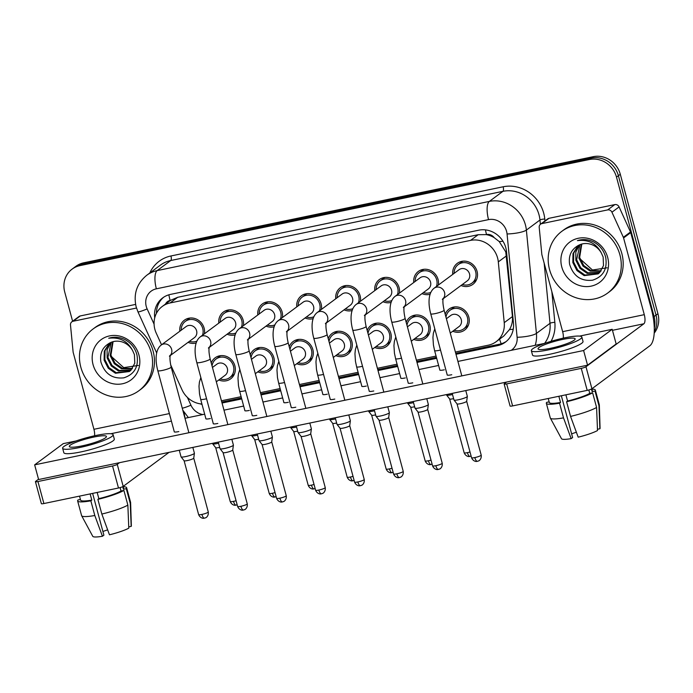 <?xml version="1.0" encoding="UTF-8"?>
<svg xmlns="http://www.w3.org/2000/svg" width="693" height="693" viewBox="0 0 693 693"><rect width="100%" height="100%" fill="white"/><g stroke="black" fill="none" stroke-linecap="round" stroke-linejoin="round"><path stroke-width="1.04" d="M406.202 322.384A13.072 12.058 53.4 0 1 410.065 317.203A13.072 12.058 53.4 0 1 429.825 325.208A13.072 12.058 53.4 0 1 425.649 338.201A13.072 12.058 53.4 0 1 413.764 339.353M367.212 330.509A13.072 12.058 53.4 0 1 371.076 325.329A13.072 12.058 53.4 0 1 390.835 333.333A13.072 12.058 53.4 0 1 386.659 346.318A13.072 12.058 53.4 0 1 374.774 347.479M328.222 338.626A13.072 12.058 53.4 0 1 332.086 333.446A13.072 12.058 53.4 0 1 351.845 341.45A13.072 12.058 53.4 0 1 347.669 354.444A13.072 12.058 53.4 0 1 335.784 355.596M289.232 346.751A13.072 12.058 53.4 0 1 293.096 341.571A13.072 12.058 53.4 0 1 312.855 349.575A13.072 12.058 53.4 0 1 308.68 362.56A13.072 12.058 53.4 0 1 296.795 363.721M250.242 354.868A13.072 12.058 53.4 0 1 254.106 349.688A13.072 12.058 53.4 0 1 273.865 357.692A13.072 12.058 53.4 0 1 269.69 370.686A13.072 12.058 53.4 0 1 257.805 371.838M211.252 362.993A13.072 12.058 53.4 0 1 215.116 357.813A13.072 12.058 53.4 0 1 234.875 365.817A13.072 12.058 53.4 0 1 230.7 378.802A13.072 12.058 53.4 0 1 218.815 379.963M445.192 314.267A13.072 12.058 53.4 0 1 449.055 309.087A13.072 12.058 53.4 0 1 468.815 317.091A13.072 12.058 53.4 0 1 464.639 330.076A13.072 12.058 53.4 0 1 452.754 331.237M413.764 282.501A13.072 12.058 53.4 0 1 418.312 271.465A13.072 12.058 53.4 0 1 438.071 279.47A13.072 12.058 53.4 0 1 438.357 285.066M430.05 294.3A13.072 12.058 53.4 0 1 422.011 293.615M374.774 290.618A13.072 12.058 53.4 0 1 379.322 279.582A13.072 12.058 53.4 0 1 399.081 287.586A13.072 12.058 53.4 0 1 399.367 293.182M391.06 302.417A13.072 12.058 53.4 0 1 383.021 301.732M335.784 298.744A13.072 12.058 53.4 0 1 340.332 287.708A13.072 12.058 53.4 0 1 360.091 295.712A13.072 12.058 53.4 0 1 360.377 301.308M352.07 310.542A13.072 12.058 53.4 0 1 344.031 309.858M296.795 306.86A13.072 12.058 53.4 0 1 301.342 295.824A13.072 12.058 53.4 0 1 321.102 303.829A13.072 12.058 53.4 0 1 321.387 309.424M313.089 318.659A13.072 12.058 53.4 0 1 305.041 317.974M257.805 314.986A13.072 12.058 53.4 0 1 262.361 303.95A13.072 12.058 53.4 0 1 282.112 311.954A13.072 12.058 53.4 0 1 282.397 317.55M274.099 326.784A13.072 12.058 53.4 0 1 266.051 326.1M218.815 323.103A13.072 12.058 53.4 0 1 223.371 312.067A13.072 12.058 53.4 0 1 243.122 320.071A13.072 12.058 53.4 0 1 243.408 325.667M235.109 334.901A13.072 12.058 53.4 0 1 227.07 334.217M179.825 331.228A13.072 12.058 53.4 0 1 184.381 320.192A13.072 12.058 53.4 0 1 204.132 328.196A13.072 12.058 53.4 0 1 204.418 333.792M196.119 343.026A13.072 12.058 53.4 0 1 188.08 342.342M452.754 274.376A13.072 12.058 53.4 0 1 457.302 263.34A13.072 12.058 53.4 0 1 477.061 271.344A13.072 12.058 53.4 0 1 472.886 284.338A13.072 12.058 53.4 0 1 461.001 285.49M455.388 352.053L488.34 345.183A23.068 21.284 -126.6 0 0 496.153 341.701L503.785 336.027L509.494 329.573C511.841 325.554 512.829 321.214 512.448 316.562L505.777 251.931L499.237 241.562L494.213 237.664A7.692 7.095 -126.6 0 0 486.521 234.537A23.068 8.186 -101.8 0 1 485.455 229.894M496.153 341.701A23.068 21.284 -126.6 0 0 504.227 322.661L498.31 261.885A23.068 21.284 -126.6 0 0 497.6 257.995A23.068 21.284 -126.6 0 0 470.547 240.384L170.062 302.971A23.068 21.284 -126.6 0 0 162.249 306.462A23.068 21.284 -126.6 0 0 156.237 333.142L161.538 344.793M486.521 234.537L486.148 234.606A23.068 21.284 53.4 0 1 494.213 237.664M162.249 306.462L169.88 300.805A23.068 21.284 53.4 0 1 170.504 300.355L170.131 300.433A7.692 7.095 -126.6 0 0 165.506 304.045M486.148 234.606L478.187 234.71L177.703 297.297L170.504 300.355M221.448 400.779L241.121 396.682M260.438 392.662L280.111 388.556M299.428 384.537L319.101 380.44M338.418 376.412L358.09 372.314M377.408 368.295L397.08 364.197M416.398 360.169L436.07 356.072M170.634 364.778L182.008 389.778A23.068 21.284 -126.6 0 0 201.923 404.019M72.609 321.249L64.735 292.048A23.068 21.284 53.4 0 1 72.098 269.127L74.004 267.706A23.068 21.284 53.4 0 1 81.809 264.215L591.346 158.091A23.068 21.284 53.4 0 1 618.399 175.701L656.02 315.133A23.068 21.284 53.4 0 1 654.261 331.592A23.068 21.284 53.4 0 0 656.02 315.133L618.399 175.701A23.068 21.284 53.4 0 0 591.346 158.091L81.809 264.215A23.068 21.284 53.4 0 0 74.004 267.706L75.909 266.294A23.068 21.284 53.4 0 1 83.714 262.803L593.251 156.67A23.068 21.284 53.4 0 1 620.304 174.289L657.926 313.721A23.068 21.284 53.4 0 1 654.192 333.151M455.994 354.296L497.591 345.634A23.068 21.284 -126.6 0 0 505.396 342.143A23.068 21.284 -126.6 0 0 513.47 323.111L506.522 251.698A23.068 21.284 -126.6 0 0 505.812 247.808A23.068 21.284 -126.6 0 0 478.759 230.189L170.513 294.395A23.068 21.284 -126.6 0 0 162.708 297.886A23.068 21.284 -126.6 0 0 154.738 317.827M72.098 269.127A23.068 21.284 53.4 0 1 79.903 265.636L589.44 159.503A23.068 21.284 53.4 0 1 616.493 177.122L654.114 316.554A23.068 21.284 53.4 0 1 654.27 328.092M222.055 403.023L241.727 398.925M261.044 394.906L280.717 390.809M300.034 386.781L319.707 382.683M339.024 378.664L358.697 374.566M378.014 370.538L397.687 366.441M417.004 362.422L436.677 358.324M200.242 403.837A23.068 21.284 -126.6 0 0 202.044 404.461M156.427 313.34A23.068 21.284 53.4 0 1 163.678 297.21M506.332 341.406A23.068 21.284 53.4 0 1 499.497 344.222L455.734 353.335M436.417 357.354L416.744 361.46M397.427 365.48L377.754 369.577M358.437 373.596L338.764 377.702M319.447 381.722L299.774 385.819M280.457 389.838L260.785 393.945M241.467 397.964L221.795 402.061M442.342 299.341L443.321 298.267C442.567 300.416 442.827 304.392 444.092 310.195A6.921 1.048 164.9 0 1 435.265 313.591A6.921 1.048 164.9 0 1 434.875 313.669A6.921 1.048 164.9 0 1 430.725 313.799C428.274 304.677 427.798 293.156 434.087 288.227L459.061 269.698A6.921 6.384 53.4 0 1 469.525 273.934A6.921 6.384 53.4 0 1 467.316 280.812L443.182 298.718M454.132 273.354A11.538 10.638 53.4 0 1 458.22 264.579A11.538 10.638 53.4 0 1 475.649 271.639A11.538 10.638 53.4 0 1 471.968 283.099A11.538 10.638 53.4 0 1 462.387 284.468M465.774 390.557L467.333 396.353A6.921 1.048 164.9 0 1 467.342 396.422A6.921 1.048 164.9 0 1 466.987 396.838A6.921 1.048 164.9 0 1 458.506 399.748A6.921 1.048 164.9 0 1 454.002 400.017A6.921 1.048 164.9 0 1 453.976 399.956L452.2 393.39M466.666 401.256A4.998 0.754 164.9 0 1 466.675 401.308A4.998 0.754 164.9 0 1 466.415 401.602A4.998 0.754 164.9 0 1 460.291 403.707A4.998 0.754 164.9 0 1 457.042 403.906A4.998 0.754 164.9 0 1 457.016 403.863M446.387 318.719L450.814 315.436A6.921 6.384 53.4 0 1 461.278 319.681A6.921 6.384 53.4 0 1 459.061 326.55L450.268 333.082M445.98 317.203A11.538 10.638 53.4 0 1 449.974 310.317A11.538 10.638 53.4 0 1 467.403 317.385A11.538 10.638 53.4 0 1 463.721 328.846A11.538 10.638 53.4 0 1 454.132 330.214M453.612 398.622A4.998 0.754 164.9 0 1 452.901 398.787A4.998 0.754 164.9 0 1 449.653 398.977A4.998 0.754 164.9 0 1 449.627 398.934L464.163 452.798C465.947 457.042 469.759 456.609 469.178 456.496L470.01 456.392A4.998 1.776 -101.8 0 1 467.437 452.65A4.998 0.754 164.9 0 1 464.163 452.798M452.503 394.508A6.921 1.048 164.9 0 1 446.613 395.097A6.921 1.048 164.9 0 1 446.587 395.036L446.465 394.586M403.352 307.467L404.331 306.384C403.577 308.541 403.837 312.517 405.102 318.321A6.921 1.048 164.9 0 1 396.275 321.717A6.921 1.048 164.9 0 1 395.885 321.795A6.921 1.048 164.9 0 1 391.736 321.924C389.284 312.803 388.808 301.273 395.097 296.353L420.071 277.815A6.921 6.384 53.4 0 1 430.535 282.051A6.921 6.384 53.4 0 1 428.326 288.929L404.192 306.834M415.142 281.471A11.538 10.638 53.4 0 1 419.23 272.695A11.538 10.638 53.4 0 1 436.659 279.764A11.538 10.638 53.4 0 1 436.46 286.469M426.784 398.683L428.343 404.469A6.921 1.048 164.9 0 1 428.352 404.539A6.921 1.048 164.9 0 1 427.997 404.955A6.921 1.048 164.9 0 1 419.525 407.865A6.921 1.048 164.9 0 1 415.012 408.142A6.921 1.048 164.9 0 1 414.986 408.082L413.21 401.507M438.678 469.317A4.998 1.776 -101.8 0 1 438.409 469.438A4.998 1.776 -101.8 0 1 435.836 465.696A4.998 0.754 164.9 0 0 442.212 463.245L427.685 409.398A4.998 0.754 164.9 0 1 427.685 409.424A4.998 0.754 164.9 0 1 427.425 409.728A4.998 0.754 164.9 0 1 421.301 411.824A4.998 0.754 164.9 0 1 418.052 412.023A4.998 0.754 164.9 0 1 418.026 411.98M430.751 292.463A11.538 10.638 53.4 0 1 423.397 292.593M364.362 315.584L365.341 314.509C364.587 316.658 364.847 320.634 366.112 326.438A6.921 1.048 164.9 0 1 357.285 329.833A6.921 1.048 164.9 0 1 356.895 329.911A6.921 1.048 164.9 0 1 352.746 330.041C350.294 320.92 349.818 309.399 356.115 304.47L381.081 285.94A6.921 6.384 53.4 0 1 391.545 290.176A6.921 6.384 53.4 0 1 389.336 297.054L365.202 314.96M376.152 289.596A11.538 10.638 53.4 0 1 380.24 280.821A11.538 10.638 53.4 0 1 397.669 287.881A11.538 10.638 53.4 0 1 397.47 294.594M387.794 406.8L389.362 412.595A6.921 1.048 164.9 0 1 389.362 412.664A6.921 1.048 164.9 0 1 389.007 413.08A6.921 1.048 164.9 0 1 380.535 415.991A6.921 1.048 164.9 0 1 376.022 416.259A6.921 1.048 164.9 0 1 375.996 416.198L374.22 409.632M388.686 417.498A4.998 0.754 164.9 0 1 388.695 417.55A4.998 0.754 164.9 0 1 388.435 417.844A4.998 0.754 164.9 0 1 382.319 419.949A4.998 0.754 164.9 0 1 379.062 420.149A4.998 0.754 164.9 0 1 379.036 420.105M391.77 300.58A11.538 10.638 53.4 0 1 384.407 300.71M325.372 323.709L326.351 322.626C325.597 324.783 325.857 328.759 327.122 334.563A6.921 1.048 164.9 0 1 318.295 337.959A6.921 1.048 164.9 0 1 317.905 338.037A6.921 1.048 164.9 0 1 313.756 338.167C311.304 329.045 310.828 317.515 317.125 312.595L342.099 294.057A6.921 6.384 53.4 0 1 352.555 298.293A6.921 6.384 53.4 0 1 350.346 305.171L326.221 323.077M337.162 297.713A11.538 10.638 53.4 0 1 341.251 288.938A11.538 10.638 53.4 0 1 358.679 296.006A11.538 10.638 53.4 0 1 358.48 302.711M348.804 414.925L350.372 420.712A6.921 1.048 164.9 0 1 350.372 420.781A6.921 1.048 164.9 0 1 350.017 421.197A6.921 1.048 164.9 0 1 341.545 424.107A6.921 1.048 164.9 0 1 337.032 424.385A6.921 1.048 164.9 0 1 337.006 424.324L335.23 417.749M357.857 481.938A4.998 0.754 164.9 0 0 364.232 479.487L349.705 425.641A4.998 0.754 164.9 0 1 349.705 425.667A4.998 0.754 164.9 0 1 349.445 425.97A4.998 0.754 164.9 0 1 343.33 428.066A4.998 0.754 164.9 0 1 340.072 428.265A4.998 0.754 164.9 0 1 340.046 428.222L354.582 482.085C356.367 486.33 360.178 485.888 359.598 485.776L360.429 485.68A4.998 1.776 -101.8 0 1 357.857 481.938A4.998 0.754 164.9 0 1 354.582 482.085M352.78 308.706A11.538 10.638 53.4 0 1 345.417 308.835M286.382 331.826L287.361 330.752C286.607 332.9 286.867 336.876 288.132 342.68A6.921 1.048 164.9 0 1 279.305 346.076A6.921 1.048 164.9 0 1 278.915 346.154A6.921 1.048 164.9 0 1 274.766 346.283C272.314 337.162 271.838 325.641 278.136 320.712L303.11 302.183A6.921 6.384 53.4 0 1 313.565 306.419A6.921 6.384 53.4 0 1 311.356 313.297L287.231 331.202M298.181 305.838A11.538 10.638 53.4 0 1 302.261 297.063A11.538 10.638 53.4 0 1 319.69 304.123A11.538 10.638 53.4 0 1 319.49 310.836M309.814 423.042L311.382 428.837A6.921 1.048 164.9 0 1 311.382 428.906A6.921 1.048 164.9 0 1 311.027 429.322A6.921 1.048 164.9 0 1 302.555 432.233A6.921 1.048 164.9 0 1 298.051 432.501A6.921 1.048 164.9 0 1 298.016 432.441L296.24 425.874M310.715 433.74A4.998 0.754 164.9 0 1 310.715 433.792A4.998 0.754 164.9 0 1 310.464 434.087A4.998 0.754 164.9 0 1 304.34 436.192A4.998 0.754 164.9 0 1 301.083 436.391A4.998 0.754 164.9 0 1 301.057 436.347M313.79 316.822A11.538 10.638 53.4 0 1 306.427 316.952M407.397 326.845L411.824 323.562A6.921 6.384 53.4 0 1 422.288 327.798A6.921 6.384 53.4 0 1 420.079 334.676L411.278 341.207M406.99 325.329A11.538 10.638 53.4 0 1 410.984 318.442A11.538 10.638 53.4 0 1 428.413 325.502A11.538 10.638 53.4 0 1 424.731 336.963A11.538 10.638 53.4 0 1 415.142 338.331M414.622 406.748A4.998 0.754 164.9 0 1 413.912 406.904A4.998 0.754 164.9 0 1 410.663 407.103A4.998 0.754 164.9 0 1 410.637 407.06M413.513 402.633A6.921 1.048 164.9 0 1 407.623 403.213A6.921 1.048 164.9 0 1 407.597 403.153L407.475 402.702M368.416 334.962L372.834 331.678A6.921 6.384 53.4 0 1 383.298 335.923A6.921 6.384 53.4 0 1 381.089 342.792L372.288 349.324M368 333.446A11.538 10.638 53.4 0 1 371.994 326.559A11.538 10.638 53.4 0 1 389.423 333.628A11.538 10.638 53.4 0 1 385.741 345.088A11.538 10.638 53.4 0 1 376.152 346.457M375.632 414.864A4.998 0.754 164.9 0 1 374.93 415.029A4.998 0.754 164.9 0 1 371.673 415.22A4.998 0.754 164.9 0 1 371.647 415.176L386.183 469.04C387.967 473.284 391.779 472.851 391.199 472.739L392.03 472.635A4.998 1.776 -101.8 0 1 389.457 468.892A4.998 0.754 164.9 0 1 386.183 469.04M374.523 410.75A6.921 1.048 164.9 0 1 368.633 411.339A6.921 1.048 164.9 0 1 368.607 411.278L368.485 410.828M329.426 343.087L333.844 339.804A6.921 6.384 53.4 0 1 344.308 344.04A6.921 6.384 53.4 0 1 342.099 350.918L333.298 357.449M329.01 341.571A11.538 10.638 53.4 0 1 333.004 334.684A11.538 10.638 53.4 0 1 350.433 341.744A11.538 10.638 53.4 0 1 346.751 353.205A11.538 10.638 53.4 0 1 337.17 354.573M336.642 422.99A4.998 0.754 164.9 0 1 335.94 423.146A4.998 0.754 164.9 0 1 332.683 423.345A4.998 0.754 164.9 0 1 332.657 423.302M335.533 418.875A6.921 1.048 164.9 0 1 329.643 419.456A6.921 1.048 164.9 0 1 329.617 419.395L329.496 418.944M549.54 269.534A38.444 35.473 53.4 0 1 561.815 231.332A38.444 35.473 53.4 0 1 619.914 254.877A38.444 35.473 53.4 0 1 607.64 293.078A38.444 35.473 53.4 0 1 549.54 269.534M561.815 231.332L563.721 229.911A38.444 35.473 53.4 0 1 621.82 253.465A38.444 35.473 53.4 0 1 609.545 291.666L607.64 293.078M607.137 267.801L592.446 270.001L580.413 259.173M578.386 245.383L573.735 253.049L573.587 261.98L577.711 270.019L584.918 275.06L598.518 273.605M578.101 245.521L572.981 253.612L572.834 262.543L576.948 270.573L584.164 275.623L598.146 273.891L599.566 272.687L603.499 265.584L603.144 257.034L601.359 253.023C596.396 243.451 588.409 239.319 577.416 240.618C582.952 238.868 588.47 239.362 593.988 242.117C600.025 245.599 603.924 250.658 605.682 257.294C607.562 269.092 603.187 276.724 592.55 280.206C581.02 281.436 573.371 276.135 569.603 264.302C568.321 255.44 571.456 249.038 579.001 245.097A17.386 16.034 53.4 0 1 601.359 253.023M579.963 244.664L576.619 259.728L580.734 267.767L587.941 272.817L599.921 272.323M579.521 244.854L575.822 252.07L575.857 260.291L579.98 268.33L587.188 273.38L599.584 272.661M581.799 244.049L579.643 257.484L583.757 265.523L590.973 270.573L601.16 270.824M581.323 244.179L578.889 258.047L583.004 266.086L590.211 271.128L600.866 271.223M607.674 257.424A25.069 23.129 53.4 0 1 591.181 286.131A25.069 23.129 53.4 0 1 561.78 266.987A25.069 23.129 53.4 0 1 578.274 238.279A25.069 23.129 53.4 0 1 607.674 257.424M80.821 367.16A38.444 35.473 53.4 0 1 93.096 328.958A38.444 35.473 53.4 0 1 151.195 352.503A38.444 35.473 53.4 0 1 138.921 390.713A38.444 35.473 53.4 0 1 80.821 367.16M93.096 328.958L95.002 327.546A38.444 35.473 53.4 0 1 153.101 351.091A38.444 35.473 53.4 0 1 140.826 389.293L138.921 390.713M138.418 365.428L123.726 367.628L111.694 356.8M109.667 343.009L105.015 350.684L104.868 359.606L108.992 367.645L116.199 372.687L129.808 371.231M109.39 343.148L104.262 351.238L104.115 360.169L108.229 368.208L115.445 373.25L129.426 371.526L130.847 370.313L134.78 363.219L134.425 354.66L132.649 350.649C127.677 341.077 119.69 336.945 108.697 338.245C114.232 336.495 119.759 336.997 125.268 339.743C131.306 343.226 135.204 348.284 136.963 354.929C138.843 366.718 134.468 374.359 123.83 377.841C112.301 379.062 104.652 373.761 100.883 361.928C99.601 353.066 102.737 346.673 110.282 342.732A17.386 16.034 53.4 0 1 132.649 350.649M111.244 342.299L107.9 357.363L112.015 365.402L119.222 370.443L131.202 369.949M110.802 342.481L107.112 349.696L107.138 357.926L111.261 365.956L118.468 371.006L130.864 370.296M113.08 341.675L110.923 355.119L115.038 363.149L122.254 368.2L132.441 368.459M112.604 341.814L110.17 355.674L114.284 363.712L121.492 368.763L132.146 368.849M138.955 355.059A25.069 23.129 53.4 0 1 122.47 383.766A25.069 23.129 53.4 0 1 93.061 364.613A25.069 23.129 53.4 0 1 109.555 335.906A25.069 23.129 53.4 0 1 138.955 355.059M541.848 223.614A3.846 3.543 -126.6 0 0 540.549 224.194L547.695 218.893A3.846 3.543 53.4 0 1 549.003 218.304L541.848 223.614L607.657 209.91L614.804 204.6A3.846 3.543 53.4 0 1 619.092 206.912L630.5 231.999A3.846 3.543 53.4 0 1 630.725 232.623L651.437 309.364A30.761 10.915 -101.8 0 1 649.817 345.79L591.917 388.764A3.846 0.58 164.9 0 1 587.205 390.376L581.262 368.364A3.846 0.58 -15.1 0 0 585.975 366.744L643.884 323.77A7.692 2.729 78.2 0 0 644.282 314.665L623.579 237.933A3.846 3.543 -126.6 0 0 623.353 237.309L611.936 212.214A3.846 3.543 -126.6 0 0 607.657 209.91M549.003 218.304L614.804 204.6M506.626 382.051L504.339 383.749A3.846 0.58 -15.1 0 0 504.14 384.017A3.846 0.58 -15.1 0 0 506.661 383.905L512.603 405.916L587.205 390.376M512.603 405.916A3.846 0.58 164.9 0 1 510.083 406.037L504.14 384.017M506.661 383.905L581.262 368.364M563.288 338.149A7.692 2.729 78.2 0 0 562.647 331.67L541.943 254.937A3.846 3.543 -126.6 0 1 541.822 254.288L539.206 227.365A3.846 3.543 -126.6 0 1 540.549 224.194M73.129 321.24A3.846 3.543 -126.6 0 0 71.829 321.821L78.985 316.519A3.846 3.543 53.4 0 1 80.284 315.939L73.129 321.24L136.504 308.038M80.284 315.939L135.603 304.409M183.922 412.084A30.761 10.915 -101.8 0 1 184.936 418.07M169.049 452.364L123.198 486.391A3.846 0.58 164.9 0 1 118.486 488.011L112.543 465.991A3.846 0.58 -15.1 0 0 117.256 464.371L119.542 462.673M38.522 479.218L35.62 481.375A3.846 0.58 -15.1 0 0 35.43 481.644A3.846 0.58 -15.1 0 0 37.95 481.531L43.884 503.542L118.486 488.011M43.884 503.542A3.846 0.58 164.9 0 1 41.363 503.664L35.43 481.644M37.95 481.531L112.543 465.991M94.569 435.776A7.692 2.729 78.2 0 0 93.927 429.296L73.224 352.564A3.846 3.543 -126.6 0 1 73.103 351.914L70.487 325A3.846 3.543 -126.6 0 1 71.829 321.821M174.255 431.635A6.921 1.048 -15.1 0 0 174.229 431.791A6.921 1.048 -15.1 0 0 178.759 431.583A6.921 1.048 -15.1 0 0 178.829 431.566M213.245 423.51A6.921 1.048 -15.1 0 0 213.21 423.674A6.921 1.048 -15.1 0 0 217.749 423.466A6.921 1.048 -15.1 0 0 217.819 423.449M291.225 407.267A6.921 1.048 -15.1 0 0 291.19 407.432A6.921 1.048 -15.1 0 0 295.729 407.224A6.921 1.048 -15.1 0 0 295.798 407.207M330.214 399.151A6.921 1.048 -15.1 0 0 330.18 399.307A6.921 1.048 -15.1 0 0 334.719 399.099A6.921 1.048 -15.1 0 0 334.788 399.081M369.204 391.025A6.921 1.048 -15.1 0 0 369.17 391.19A6.921 1.048 -15.1 0 0 373.709 390.982A6.921 1.048 -15.1 0 0 373.778 390.965M408.194 382.908A6.921 1.048 -15.1 0 0 408.16 383.064A6.921 1.048 -15.1 0 0 412.699 382.857A6.921 1.048 -15.1 0 0 412.768 382.839M252.235 415.393A6.921 1.048 -15.1 0 0 252.2 415.549A6.921 1.048 -15.1 0 0 256.739 415.341A6.921 1.048 -15.1 0 0 256.808 415.324M447.184 374.783A6.921 1.048 -15.1 0 0 447.15 374.948A6.921 1.048 -15.1 0 0 451.689 374.74A6.921 1.048 -15.1 0 0 451.758 374.722M244.846 410.464A6.921 1.048 -15.1 0 0 244.811 410.628A6.921 1.048 -15.1 0 0 249.35 410.421M322.825 394.222A6.921 1.048 -15.1 0 0 322.791 394.386A6.921 1.048 -15.1 0 0 327.33 394.178M400.805 377.98A6.921 1.048 -15.1 0 0 400.771 378.144A6.921 1.048 -15.1 0 0 405.31 377.936M439.795 369.863A6.921 1.048 -15.1 0 0 439.76 370.027A6.921 1.048 -15.1 0 0 444.3 369.811M76.126 440.956L63.245 443.633L34.65 464.856L583.601 350.519L612.196 329.296L579.513 336.105M544.845 343.321L457.917 361.434M438.6 365.454L418.927 369.551M399.61 373.57L379.937 377.676M360.62 381.696L340.947 385.793M321.63 389.812L301.957 393.919M282.649 397.938L262.968 402.035M243.659 406.055L223.978 410.161M204.669 414.18L184.988 418.277M171.414 421.101L110.793 433.731M361.815 386.105A6.921 1.048 -15.1 0 0 361.781 386.27A6.921 1.048 -15.1 0 0 366.32 386.053M283.835 402.347A6.921 1.048 -15.1 0 0 283.801 402.512A6.921 1.048 -15.1 0 0 288.34 402.295M205.856 418.589A6.921 1.048 -15.1 0 0 205.821 418.754A6.921 1.048 -15.1 0 0 210.36 418.537M34.65 464.856L38.609 479.539L587.56 365.194L616.155 343.971L612.196 329.296M583.601 350.519L587.56 365.194M550.632 348.276A19.222 2.911 -15.1 0 0 575.155 338.851A19.222 2.911 -15.1 0 0 562.551 339.44A19.222 2.911 -15.1 0 0 538.037 348.865A19.222 2.911 -15.1 0 0 550.632 348.276M548.241 398.492L549.324 402.503A22.297 3.378 -15.1 0 0 560.524 402.477L559.554 403.196L563.522 417.87L571.153 438.634L572.617 437.543L561.347 395.764M558.853 396.283L560.524 402.477M531.349 350.667L532.536 355.076A26.143 3.959 -15.1 0 0 549.679 354.27A26.143 3.959 -15.1 0 0 583.021 341.45L581.834 337.049A26.143 3.959 -15.1 0 0 564.691 337.846A26.143 3.959 -15.1 0 0 531.349 350.667A26.143 3.959 -15.1 0 0 548.492 349.87A26.143 3.959 -15.1 0 0 581.834 337.049M597.461 429.27L599.895 428.768L598.96 405.708L595.001 391.034L592.143 391.623A22.297 3.378 -15.1 0 0 592.376 390.887L591.822 388.825M595.001 391.034A25.372 3.846 -15.1 0 0 595.348 390.09A25.372 3.846 -15.1 0 0 591.9 389.119M571.153 438.634A19.993 3.023 -15.1 0 1 561.486 438.695L550.363 418.113A25.372 3.846 -15.1 0 1 550.311 417.983L546.353 403.309A25.372 3.846 -15.1 0 1 546.699 402.364L549.142 401.853M546.353 403.309A25.372 3.846 -15.1 0 0 559.554 403.196M598.96 405.708A25.372 3.846 -15.1 0 0 599.332 404.903A25.372 3.846 -15.1 0 0 599.306 404.764L595.348 390.09M550.363 418.113A25.372 3.846 -15.1 0 0 563.522 417.87M599.895 428.768A19.993 3.023 -15.1 0 0 600.069 428.291L599.332 404.903M576.377 432.241A15.376 2.33 -15.1 0 0 571.63 433.887M570.556 416.406A25.372 3.846 -15.1 0 0 596.578 407.475L597.513 430.535A19.993 3.023 -15.1 0 1 578.187 437.17L570.556 416.406L566.597 401.732L567.558 401.013L565.886 394.819M567.558 401.013A22.297 3.378 -15.1 0 0 589.76 393.39L592.619 392.801L596.578 407.475M588.842 389.977L589.76 393.39M592.143 391.623L591.45 389.033M566.597 401.732A25.372 3.846 -15.1 0 0 592.619 392.801M81.921 445.911A19.222 2.911 -15.1 0 0 106.436 436.477A19.222 2.911 -15.1 0 0 93.832 437.066A19.222 2.911 -15.1 0 0 69.317 446.5A19.222 2.911 -15.1 0 0 81.921 445.911M79.522 496.127L80.605 500.138A22.297 3.378 -15.1 0 0 91.805 500.112L90.844 500.822L94.802 515.505L102.434 536.261L103.898 535.178L92.628 493.39M90.133 493.91L91.805 500.112M62.63 448.302L63.825 452.702A26.143 3.959 -15.1 0 0 80.96 451.905A26.143 3.959 -15.1 0 0 114.302 439.076L113.115 434.676A26.143 3.959 -15.1 0 0 95.98 435.473A26.143 3.959 -15.1 0 0 62.63 448.302A26.143 3.959 -15.1 0 0 79.773 447.505A26.143 3.959 -15.1 0 0 113.115 434.676M128.751 526.897L131.176 526.394L130.241 503.335L126.282 488.66L123.423 489.258A22.297 3.378 -15.1 0 0 123.666 488.513L123.103 486.451M126.282 488.66A25.372 3.846 -15.1 0 0 126.628 487.716A25.372 3.846 -15.1 0 0 123.181 486.746M102.434 536.261A19.993 3.023 -15.1 0 1 92.767 536.33L81.644 515.739A25.372 3.846 -15.1 0 1 81.592 515.609L77.633 500.935A25.372 3.846 -15.1 0 1 77.98 499.991L80.423 499.48M77.633 500.935A25.372 3.846 -15.1 0 0 90.844 500.822M130.241 503.335A25.372 3.846 -15.1 0 0 130.613 502.529A25.372 3.846 -15.1 0 0 130.596 502.39L126.628 487.716M81.644 515.739A25.372 3.846 -15.1 0 0 94.802 515.505M131.176 526.394A19.993 3.023 -15.1 0 0 131.349 525.918L130.613 502.529M107.658 529.868A15.376 2.33 -15.1 0 0 102.91 531.514M101.836 514.041A25.372 3.846 -15.1 0 0 127.858 505.102L128.794 528.161A19.993 3.023 -15.1 0 1 109.468 534.797L101.836 514.041L97.878 499.358L98.848 498.648L97.167 492.446M98.848 498.648A22.297 3.378 -15.1 0 0 121.041 491.025L123.9 490.427L127.858 505.102M120.123 487.603L121.041 491.025M123.423 489.258L122.73 486.668M97.878 499.358A25.372 3.846 -15.1 0 0 123.9 490.427M247.392 339.951L248.371 338.868C247.618 341.025 247.877 345.001 249.142 350.805A6.921 1.048 164.9 0 1 240.315 354.201A6.921 1.048 164.9 0 1 239.925 354.279A6.921 1.048 164.9 0 1 235.776 354.409C233.324 345.287 232.848 333.757 239.146 328.837L264.12 310.299A6.921 6.384 53.4 0 1 274.575 314.535A6.921 6.384 53.4 0 1 272.366 321.413L248.241 339.319M259.191 313.964A11.538 10.638 53.4 0 1 263.271 305.18A11.538 10.638 53.4 0 1 280.7 312.248A11.538 10.638 53.4 0 1 280.5 318.953M270.824 431.167L272.392 436.954A6.921 1.048 164.9 0 1 272.392 437.023A6.921 1.048 164.9 0 1 272.046 437.439A6.921 1.048 164.9 0 1 263.565 440.35A6.921 1.048 164.9 0 1 259.061 440.627A6.921 1.048 164.9 0 1 259.026 440.566L257.25 433.991M279.877 498.18A4.998 0.754 164.9 0 0 286.252 495.729L271.725 441.883A4.998 0.754 164.9 0 1 271.725 441.909A4.998 0.754 164.9 0 1 271.474 442.212A4.998 0.754 164.9 0 1 265.35 444.308A4.998 0.754 164.9 0 1 262.093 444.508A4.998 0.754 164.9 0 1 262.067 444.464L276.602 498.328C278.387 502.572 282.198 502.13 281.618 502.018L282.449 501.923A4.998 1.776 -101.8 0 1 279.877 498.18A4.998 0.754 164.9 0 1 276.602 498.328M274.8 324.948A11.538 10.638 53.4 0 1 267.437 325.078M208.402 348.068L209.381 346.994C208.628 349.142 208.888 353.118 210.152 358.922A6.921 1.048 164.9 0 1 201.325 362.318A6.921 1.048 164.9 0 1 200.935 362.396A6.921 1.048 164.9 0 1 196.795 362.526C194.335 353.404 193.858 341.883 200.156 336.954L225.13 318.425A6.921 6.384 53.4 0 1 235.585 322.661A6.921 6.384 53.4 0 1 233.376 329.539L209.251 347.444M220.201 322.08A11.538 10.638 53.4 0 1 224.281 313.305A11.538 10.638 53.4 0 1 241.718 320.365A11.538 10.638 53.4 0 1 241.511 327.079M231.834 439.284L233.402 445.079A6.921 1.048 164.9 0 1 233.402 445.149A6.921 1.048 164.9 0 1 233.056 445.564A6.921 1.048 164.9 0 1 224.575 448.475A6.921 1.048 164.9 0 1 220.071 448.743A6.921 1.048 164.9 0 1 220.036 448.683L218.26 442.117M232.735 449.982A4.998 0.754 164.9 0 1 232.735 450.034A4.998 0.754 164.9 0 1 232.484 450.329A4.998 0.754 164.9 0 1 226.36 452.434A4.998 0.754 164.9 0 1 223.103 452.633A4.998 0.754 164.9 0 1 223.077 452.59M235.811 333.064A11.538 10.638 53.4 0 1 228.447 333.194M169.413 356.193L170.391 355.111C169.638 357.267 169.898 361.244 171.162 367.047A6.921 1.048 164.9 0 1 162.335 370.443A6.921 1.048 164.9 0 1 161.945 370.521A6.921 1.048 164.9 0 1 157.805 370.651C155.345 361.529 154.868 350 161.166 345.079L186.14 326.542A6.921 6.384 53.4 0 1 196.595 330.778A6.921 6.384 53.4 0 1 194.386 337.656L170.261 355.561M181.211 330.206A11.538 10.638 53.4 0 1 185.291 321.422A11.538 10.638 53.4 0 1 202.728 328.491A11.538 10.638 53.4 0 1 202.521 335.204M192.845 447.409L194.412 453.196A6.921 1.048 164.9 0 1 194.412 453.265A6.921 1.048 164.9 0 1 194.066 453.681A6.921 1.048 164.9 0 1 185.585 456.592A6.921 1.048 164.9 0 1 181.081 456.869A6.921 1.048 164.9 0 1 181.046 456.808L179.27 450.233M201.906 514.423A4.998 0.754 164.9 0 0 208.272 511.971L193.745 458.125A4.998 0.754 164.9 0 1 193.745 458.151A4.998 0.754 164.9 0 1 193.494 458.454A4.998 0.754 164.9 0 1 187.37 460.55A4.998 0.754 164.9 0 1 184.113 460.75A4.998 0.754 164.9 0 1 184.095 460.706L198.622 514.57C200.416 518.814 204.218 518.373 203.638 518.26L204.47 518.165A4.998 1.776 -101.8 0 1 201.906 514.423A4.998 0.754 164.9 0 1 198.622 514.57M196.821 341.19A11.538 10.638 53.4 0 1 189.458 341.32M290.436 351.204L294.854 347.921A6.921 6.384 53.4 0 1 305.318 352.165A6.921 6.384 53.4 0 1 303.11 359.035L294.308 365.566M290.02 349.688A11.538 10.638 53.4 0 1 294.014 342.801A11.538 10.638 53.4 0 1 311.443 349.87A11.538 10.638 53.4 0 1 307.761 361.33A11.538 10.638 53.4 0 1 298.181 362.699M297.661 431.107A4.998 0.754 164.9 0 1 296.95 431.271A4.998 0.754 164.9 0 1 293.693 431.462A4.998 0.754 164.9 0 1 293.667 431.418L308.203 485.282C309.988 489.527 313.799 489.093 313.219 488.981L314.05 488.877A4.998 1.776 -101.8 0 1 311.478 485.135A4.998 0.754 164.9 0 1 308.203 485.282M296.543 426.992A6.921 1.048 164.9 0 1 290.662 427.581A6.921 1.048 164.9 0 1 290.627 427.52L290.506 427.07M251.446 359.329L255.873 356.046A6.921 6.384 53.4 0 1 266.329 360.282A6.921 6.384 53.4 0 1 264.12 367.16L255.319 373.692M251.031 357.813A11.538 10.638 53.4 0 1 255.024 350.927A11.538 10.638 53.4 0 1 272.453 357.986A11.538 10.638 53.4 0 1 268.771 369.447A11.538 10.638 53.4 0 1 259.191 370.816M258.671 439.232A4.998 0.754 164.9 0 1 257.961 439.388A4.998 0.754 164.9 0 1 254.703 439.587A4.998 0.754 164.9 0 1 254.677 439.544M257.553 435.117A6.921 1.048 164.9 0 1 251.672 435.698A6.921 1.048 164.9 0 1 251.637 435.637L251.516 435.187M212.456 367.446L216.883 364.163A6.921 6.384 53.4 0 1 227.339 368.407A6.921 6.384 53.4 0 1 225.13 375.277L216.329 381.808M212.041 365.93A11.538 10.638 53.4 0 1 216.034 359.043A11.538 10.638 53.4 0 1 233.463 366.112A11.538 10.638 53.4 0 1 229.781 377.572A11.538 10.638 53.4 0 1 220.201 378.941M219.681 447.349A4.998 0.754 164.9 0 1 218.971 447.513A4.998 0.754 164.9 0 1 215.714 447.704A4.998 0.754 164.9 0 1 215.688 447.661L230.223 501.524C232.016 505.769 235.819 505.336 235.239 505.223L236.07 505.119A4.998 1.776 -101.8 0 1 233.506 501.377A4.998 0.754 164.9 0 1 230.223 501.524M218.564 443.234A6.921 1.048 164.9 0 1 212.682 443.823A6.921 1.048 164.9 0 1 212.647 443.763L212.526 443.312M506.54 255.786L498.31 261.885M501.204 343.789A23.068 8.186 -101.8 0 1 499.575 339.154M509.494 329.573A23.068 4.86 -5.6 0 0 513.244 329.227M499.237 241.562A23.068 4.86 -5.6 0 0 502.979 241.277M170.131 300.433A23.068 8.186 -101.8 0 1 168.875 294.811M478.187 234.71L470.547 240.384M512.448 316.562L504.227 322.661M177.703 297.297L170.062 302.971M83.714 262.803L79.903 265.636M593.251 156.67L589.44 159.503M620.304 174.289L616.493 177.122M657.926 313.721L654.114 316.554M511.226 350.329A15.376 14.189 -126.6 0 0 517.117 337.283L507.059 233.965A15.376 14.189 -126.6 0 0 506.583 231.375A15.376 14.189 -126.6 0 0 488.548 219.629L156.367 288.816A15.376 14.189 -126.6 0 0 146.249 306.427A15.376 14.189 -126.6 0 0 147.15 308.931L154.08 324.168M156.367 288.816A15.376 5.457 78.2 0 1 157.172 270.599L489.353 201.412A30.761 28.378 53.4 0 1 525.433 224.904A30.761 28.378 53.4 0 1 526.377 230.093L539.96 220.01A30.761 28.378 -126.6 0 0 539.015 214.821A30.761 28.378 -126.6 0 0 502.936 191.329L170.755 260.525A30.761 28.378 -126.6 0 0 160.343 265.176L146.76 275.26A30.761 28.378 53.4 0 1 157.172 270.599L170.755 260.525A3.846 1.369 -101.8 0 0 170.954 255.968L503.144 186.781A3.846 1.369 -101.8 0 1 502.936 191.329L489.353 201.412A15.376 5.457 78.2 0 0 488.548 219.629M146.76 275.26C136.79 283.489 133.264 294.031 136.166 306.895L137.924 311.763A15.376 1.343 -24.5 0 0 147.15 308.931M503.144 186.781A34.607 31.921 53.4 0 1 543.719 213.201A34.607 31.921 53.4 0 1 544.785 219.04L544.967 220.911M551.853 291.675L554.842 322.358A34.607 31.921 53.4 0 1 551.074 341.311M149.792 273.007A34.607 31.921 53.4 0 1 170.954 255.968M507.059 233.965A15.376 3.24 -5.6 0 0 526.377 230.093L536.425 333.411L550.008 323.328L544.152 263.141M517.117 337.283A15.376 3.24 -5.6 0 0 536.425 333.411A30.761 28.378 53.4 0 1 535.195 345.331M544.603 343.373A30.761 28.378 -126.6 0 0 550.008 323.328A3.846 0.814 174.4 0 1 554.842 322.358M540.375 224.333L539.96 220.01A3.846 0.814 174.4 0 1 544.785 219.04M187.405 397.418L190.956 405.214A15.376 14.189 -126.6 0 0 202.884 414.553M182.259 408.16A15.376 1.343 -24.5 0 0 190.956 405.214M499.497 344.222L497.591 345.634M477.668 461.191A4.998 1.776 -101.8 0 1 477.399 461.313L478.56 460.914C478.118 461.304 481.791 459.797 481.202 455.119A4.998 0.754 164.9 0 1 474.826 457.571A4.998 0.754 164.9 0 1 471.552 457.726L457.025 403.88L454.002 400.017M471.552 457.726C473.336 461.962 477.148 461.529 476.567 461.417L477.399 461.313A4.998 1.776 -101.8 0 1 474.826 457.571M434.087 288.227A6.921 6.384 53.4 0 1 436.036 287.274A6.921 6.384 53.4 0 1 444.551 292.463A6.921 6.384 53.4 0 1 443.234 298.518M470.01 452.001A4.998 0.754 164.9 0 1 467.437 452.65M470.278 456.271A4.998 1.776 -101.8 0 1 470.01 456.392L471.093 456.029M440.505 350.034A6.921 1.048 164.9 0 1 438.73 350.433A6.921 1.048 164.9 0 1 434.589 350.563L433.428 345.036L432.934 337.526L433.359 333.307L434.788 328.854M395.097 296.353A6.921 6.384 53.4 0 1 397.046 295.4A6.921 6.384 53.4 0 1 405.561 300.589A6.921 6.384 53.4 0 1 404.244 306.644M435.836 465.696A4.998 0.754 164.9 0 1 432.562 465.843L418.035 412.006M399.688 477.434A4.998 1.776 -101.8 0 1 399.419 477.555L400.58 477.156C400.138 477.546 403.811 476.039 403.222 471.361A4.998 0.754 164.9 0 1 396.846 473.813A4.998 0.754 164.9 0 1 393.572 473.969L379.045 420.123M393.572 473.969C395.356 478.205 399.168 477.772 398.588 477.659L399.419 477.555A4.998 1.776 -101.8 0 1 396.846 473.813M356.115 304.47A6.921 6.384 53.4 0 1 358.056 303.517A6.921 6.384 53.4 0 1 366.571 308.706A6.921 6.384 53.4 0 1 365.254 314.761M360.698 485.559A4.998 1.776 -101.8 0 1 360.429 485.68L361.59 485.282C361.148 485.672 364.821 484.156 364.232 479.487M317.125 312.595A6.921 6.384 53.4 0 1 319.066 311.642A6.921 6.384 53.4 0 1 327.581 316.831A6.921 6.384 53.4 0 1 326.264 322.886M321.708 493.676A4.998 1.776 -101.8 0 1 321.439 493.797L322.6 493.399C322.158 493.788 325.831 492.281 325.242 487.603A4.998 0.754 164.9 0 1 318.867 490.055A4.998 0.754 164.9 0 1 315.592 490.211L301.065 436.365L298.051 432.501M315.592 490.211C317.377 494.447 321.188 494.014 320.608 493.901L321.439 493.797A4.998 1.776 -101.8 0 1 318.867 490.055M278.136 320.712A6.921 6.384 53.4 0 1 280.085 319.759A6.921 6.384 53.4 0 1 288.591 324.948A6.921 6.384 53.4 0 1 287.274 331.003M431.02 460.117A4.998 0.754 164.9 0 1 428.447 460.767A4.998 0.754 164.9 0 1 425.173 460.923L410.646 407.077L407.623 403.213M431.289 464.388A4.998 1.776 -101.8 0 1 431.02 464.509A4.998 1.776 -101.8 0 1 428.447 460.767M401.516 358.16A6.921 1.048 164.9 0 1 399.74 358.55A6.921 1.048 164.9 0 1 395.599 358.679L394.438 353.161L393.945 345.651L394.369 341.424L395.798 336.98M392.03 468.243A4.998 0.754 164.9 0 1 389.457 468.892M392.299 472.513A4.998 1.776 -101.8 0 1 392.03 472.635L393.113 472.271M362.526 366.276A6.921 1.048 164.9 0 1 360.75 366.675A6.921 1.048 164.9 0 1 356.609 366.805L355.448 361.278L354.955 353.768L355.379 349.549L356.808 345.097M353.04 476.36A4.998 0.754 164.9 0 1 350.467 477.009A4.998 0.754 164.9 0 1 347.193 477.165L332.666 423.319L329.643 419.456M353.309 480.63A4.998 1.776 -101.8 0 1 353.04 480.751A4.998 1.776 -101.8 0 1 350.467 477.009M323.536 374.402A6.921 1.048 164.9 0 1 321.76 374.792A6.921 1.048 164.9 0 1 317.619 374.922L316.458 369.404L315.965 361.893L316.389 357.666L317.818 353.222M612.473 330.318L643.884 323.77M562.647 331.67L644.282 314.665M630.725 232.623L623.579 237.933M585.975 366.744L591.917 388.764M623.353 237.309L630.5 231.999M619.092 206.912L611.936 212.214M93.927 429.296L169.387 413.582M117.256 464.371L123.198 486.391M282.718 501.801A4.998 1.776 -101.8 0 1 282.449 501.923L283.61 501.524C283.168 501.914 286.841 500.398 286.252 495.729M239.146 328.837A6.921 6.384 53.4 0 1 241.095 327.884A6.921 6.384 53.4 0 1 249.601 333.073A6.921 6.384 53.4 0 1 248.285 339.128M243.728 509.918A4.998 1.776 -101.8 0 1 243.46 510.039L244.629 509.641C244.179 510.031 247.851 508.523 247.262 503.846A4.998 0.754 164.9 0 1 240.895 506.297A4.998 0.754 164.9 0 1 237.612 506.453L223.085 452.607L220.071 448.743M237.612 506.453C239.406 510.689 243.208 510.256 242.628 510.143L243.46 510.039A4.998 1.776 -101.8 0 1 240.895 506.297M200.156 336.954A6.921 6.384 53.4 0 1 202.105 336.001A6.921 6.384 53.4 0 1 210.611 341.19A6.921 6.384 53.4 0 1 209.303 347.245M204.738 518.043A4.998 1.776 -101.8 0 1 204.47 518.165L205.639 517.766C205.189 518.156 208.862 516.64 208.272 511.971M161.166 345.079A6.921 6.384 53.4 0 1 163.115 344.126A6.921 6.384 53.4 0 1 171.621 349.315A6.921 6.384 53.4 0 1 170.313 355.37M314.05 484.485A4.998 0.754 164.9 0 1 311.478 485.135M314.319 488.756A4.998 1.776 -101.8 0 1 314.05 488.877L315.133 488.513M284.546 382.519A6.921 1.048 164.9 0 1 282.77 382.917A6.921 1.048 164.9 0 1 278.629 383.047L277.469 377.52L276.975 370.01L277.399 365.791L278.829 361.339M275.06 492.602A4.998 0.754 164.9 0 1 272.488 493.251A4.998 0.754 164.9 0 1 269.213 493.407L254.686 439.561M275.329 496.872A4.998 1.776 -101.8 0 1 275.06 496.994A4.998 1.776 -101.8 0 1 272.488 493.251M245.556 390.644A6.921 1.048 164.9 0 1 243.78 391.034A6.921 1.048 164.9 0 1 239.639 391.164L238.479 385.646L237.985 378.135L238.409 373.908L239.839 369.464M236.07 500.727A4.998 0.754 164.9 0 1 233.506 501.377M236.339 504.998A4.998 1.776 -101.8 0 1 236.07 505.119L237.162 504.755M206.566 398.761A6.921 1.048 164.9 0 1 204.79 399.159A6.921 1.048 164.9 0 1 200.649 399.289L199.489 393.763L198.995 386.252L199.419 382.034L200.849 377.581M182.813 410.213L188.375 417.576M137.924 311.763L156.661 352.954M458.22 264.579L462.777 261.192M430.725 313.799L447.262 375.078M481.202 455.119L466.675 401.282L467.342 396.422M471.968 283.099L476.524 279.721M444.092 310.195L461.815 375.883M449.974 310.317L454.53 306.938M434.589 350.563L439.873 370.149M449.653 398.977L446.613 395.097M463.721 328.846L468.277 325.459M442.212 463.245C442.801 467.914 439.128 469.43 439.57 469.04L437.578 469.533C438.158 469.646 434.346 470.088 432.562 465.843M419.23 272.695L423.787 269.317M391.736 321.924L408.272 383.194M427.685 409.424L428.352 404.539M405.102 318.321L422.825 384M418.052 412.023L415.012 408.142M380.24 280.821L384.797 277.434M352.746 330.041L369.282 391.32M403.222 471.361L388.695 417.524L389.362 412.664M366.112 326.438L383.835 392.125M379.062 420.149L376.022 416.259M341.251 288.938L345.807 285.559M313.756 338.167L330.292 399.437M349.705 425.667L350.372 420.781M327.122 334.563L344.845 400.251M340.072 428.265L337.032 424.385M302.261 297.063L306.817 293.676M274.766 346.283L291.303 407.562M325.242 487.603L310.715 433.766L311.382 428.906M288.132 342.68L305.856 408.368M432.103 464.154L430.188 464.613C430.769 464.726 426.957 465.168 425.173 460.923M410.984 318.442L415.54 315.055M395.599 358.679L400.883 378.274M424.731 336.963L429.288 333.584M371.994 326.559L376.55 323.181M356.609 366.805L361.893 386.391M371.673 415.22L368.633 411.339M385.741 345.088L390.298 341.701M354.123 480.396L352.209 480.855C352.789 480.968 348.977 481.41 347.193 477.165M333.004 334.684L337.56 331.297M317.619 374.922L322.903 394.516M346.751 353.205L351.308 349.826M263.271 305.18L267.827 301.801M235.776 354.409L252.313 415.679M271.725 441.909L272.392 437.023M249.142 350.805L266.866 416.493M262.093 444.508L259.061 440.627M224.281 313.305L228.837 309.918M196.795 362.526L213.323 423.804M247.262 503.846L232.735 450.008L233.402 445.149M210.152 358.922L227.876 424.61M185.291 321.422L189.856 318.044M157.805 370.651L174.333 431.921M193.745 458.151L194.412 453.265M171.162 367.047L188.886 432.735M184.113 460.75L181.081 456.869M294.014 342.801L298.57 339.423M278.629 383.047L283.913 402.633M293.693 431.462L290.662 427.581M307.761 361.33L312.318 357.943M276.143 496.638L274.229 497.098C274.809 497.21 270.998 497.652 269.213 493.407M255.024 350.927L259.58 347.539M239.639 391.164L244.924 410.758M254.703 439.587L251.672 435.698M268.771 369.447L273.328 366.069M216.034 359.043L220.591 355.665M200.649 399.289L205.934 418.875M215.714 447.704L212.682 443.823M229.781 377.572L234.338 374.185"/></g></svg>
